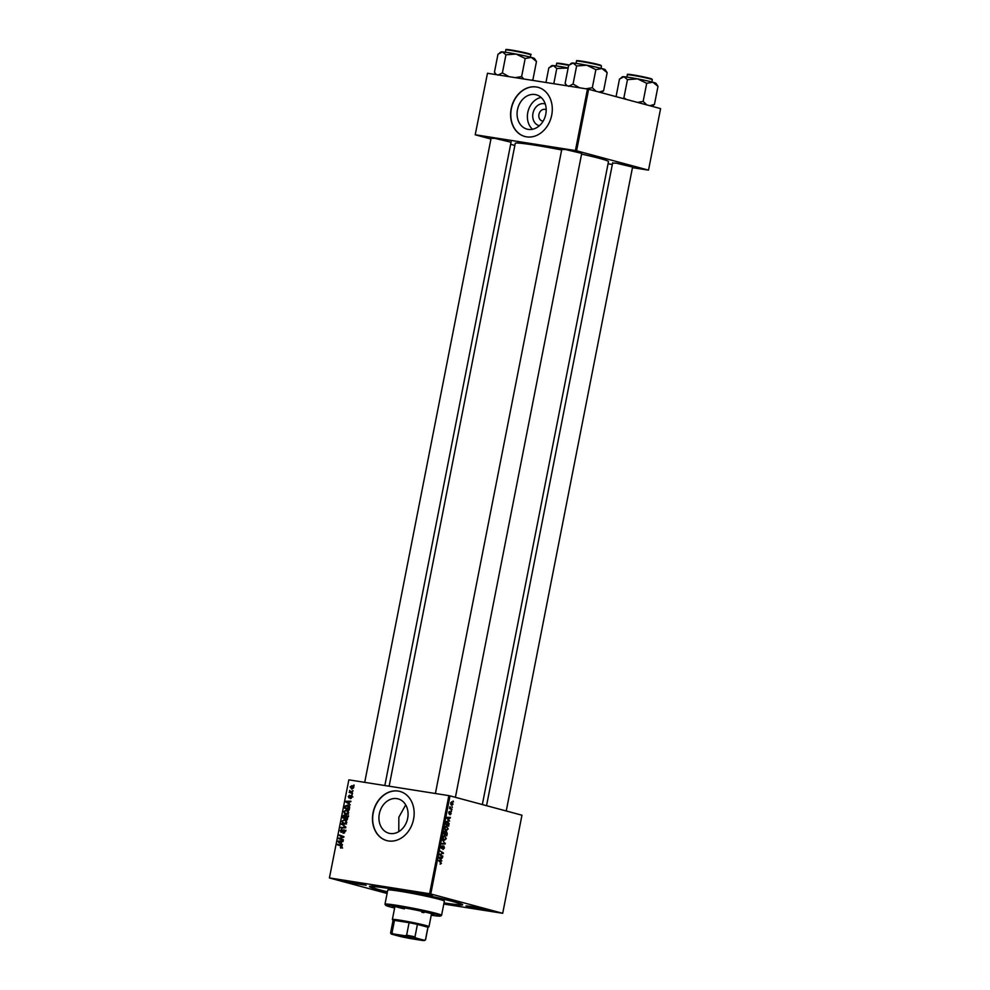 <?xml version="1.0" encoding="UTF-8"?>
<svg xmlns="http://www.w3.org/2000/svg" width="990" height="990" viewBox="0 0 990 990"><rect width="100%" height="100%" fill="white"/><g stroke="black" fill="none" stroke-linecap="round" stroke-linejoin="round"><path stroke-width="1.49" d="M539.414 125.705A11.261 9.071 105 0 1 533.016 113.095A11.261 9.071 105 0 1 544.116 103.69A11.261 9.071 105 0 1 545.255 103.962M546.208 109.878A5.94 4.777 -75 0 0 545.218 109.457A5.94 4.777 -75 0 0 544.822 109.37A5.94 4.777 -75 0 0 538.993 114.197A5.94 4.777 -75 0 0 542.136 120.928A5.94 4.777 -75 0 0 542.532 121.015A5.94 4.777 -75 0 0 543.201 121.065M535.058 94.533A17.783 14.306 -75 0 0 517.634 108.987A17.783 14.306 -75 0 0 527.027 129.133A17.783 14.306 -75 0 0 528.227 129.381A17.783 14.306 -75 0 0 545.639 114.939A17.783 14.306 -75 0 0 536.258 94.792A17.783 14.306 -75 0 0 535.058 94.533M541.072 97.416A17.783 14.306 -75 0 0 528.128 111.016A17.783 14.306 -75 0 0 532.509 129.282M536.332 86.972A25.443 20.481 -75 0 0 511.397 107.65A25.443 20.481 -75 0 0 524.836 136.484A25.443 20.481 -75 0 0 526.556 136.843A25.443 20.481 -75 0 0 551.492 116.164A25.443 20.481 -75 0 0 538.053 87.33A25.443 20.481 -75 0 0 536.332 86.972M538.152 87.355A25.443 20.481 -75 0 0 536.531 87.021A25.443 20.481 -75 0 0 511.607 107.638A25.443 20.481 -75 0 0 524.935 136.509M398.784 831.637L398.846 817.233L405.69 804.895M390.085 833.481A17.783 14.306 105 0 1 388.884 833.221A17.783 14.306 105 0 1 379.492 813.075A17.783 14.306 105 0 1 396.916 798.633A17.783 14.306 105 0 1 398.116 798.88A17.783 14.306 105 0 1 407.509 819.027A17.783 14.306 105 0 1 390.085 833.481M398.203 791.06A25.443 20.481 -75 0 0 373.267 811.738A25.443 20.481 -75 0 0 386.706 840.572A25.443 20.481 -75 0 0 388.414 840.943A25.443 20.481 -75 0 0 413.35 820.265A25.443 20.481 -75 0 0 399.911 791.431A25.443 20.481 -75 0 0 398.203 791.06M400.01 791.455A25.443 20.481 -75 0 0 398.388 791.121A25.443 20.481 -75 0 0 373.478 811.738A25.443 20.481 -75 0 0 386.793 840.597M470.51 906.345L487.637 910.132L471.599 907.521L466.03 905.899L470.51 906.345L483.306 908.857M348.987 881.521L366.114 885.308L350.076 882.696L344.495 881.075L348.987 881.521L361.783 884.033M432.296 896.074L415.181 892.225L432.296 896.074M419.673 892.671L432.469 895.183M561.751 149.453L565.463 149.515L581.736 153.376M491.077 138.303L494.79 138.352L511.05 142.226M612.6 163.127L616.312 163.177L632.573 167.05M387.399 891.953A47.495 2.413 11.1 0 1 369.53 886.384A47.495 2.413 11.1 0 1 388.847 888.315A47.495 2.413 11.1 0 1 436.479 897.423A47.495 2.413 11.1 0 1 462.639 904.65A47.495 2.413 11.1 0 1 443.99 903.066M482.34 804.561L608.479 161.605A47.495 2.413 -168.9 0 0 581.588 154.106M561.652 149.973A47.495 2.413 -168.9 0 0 534.649 145.146A47.495 2.413 -168.9 0 0 515.258 143.315L389.132 786.209M448.854 795.626L450.017 795.873L430.774 893.958L429.611 893.723L448.854 795.626L348.851 779.848L329.41 877.969L387.102 893.475M329.41 877.969L348.851 779.848M430.774 893.958L502.71 913.3L443.805 904.056M446.354 825.87L448.173 828.989L446.304 830.585L444.956 829.385L444.782 827.529L446.515 825.883M448.903 820.067L446.824 817.332L450.388 817.443L448.185 819.955M441.429 863.354L440.142 864.196L441.045 863.206L438.409 860.273L440.76 861.671L441.02 863.28M440.216 863.676L441.045 863.206M442.27 845.807L441.713 847.898L443.805 845.905L444.436 847.997L442.938 849.494L444.052 847.861L443.384 846.599L441.614 848.504L441.033 846.636L442.171 845.794M443.718 846.524L442.79 846.5M441.02 847.787L442.493 848.022L441.614 848.504M442.419 839.817L445.166 844.037L441.589 844.012L444.782 843.43L442.419 839.817M444.448 835.535L446.267 838.666L444.411 840.263L443.062 839.062L442.889 837.193L444.609 835.56M453.098 801.009L453.445 801.875L453.098 801.009M450.017 795.873L521.953 815.203L502.71 913.3M446.379 831.501L447.245 833.481L446.787 835.808L443.582 833.914L444.077 831.637L445.005 831.043L445.686 832.058L446.515 831.526L445.277 831.996M444.077 831.637L444.844 831.006M441.082 859.889L439.016 857.154L442.579 857.266L440.364 859.778M440.859 854.877L442.691 856.672L439.486 854.766L442.827 853.232L440.216 851.029L443.421 852.935L440.092 854.469L440.859 854.877L439.511 854.667M451.193 813.594L450.029 814.807L450.66 812.592L449.151 814.015L448.693 812.555L449.72 811.379L449.213 813.396L450.759 811.973L450.871 813.545M450.19 814.213L450.883 813.483M450.636 812.58L449.955 812.58M449.658 813.112L449.151 814.015M449.126 823.457L448.68 826.143L445.475 824.237L445.946 822.059L447.554 821.143L448.693 823.395M451.638 801.826L453.049 804.152L451.774 805.328L450.574 802.989L451.749 801.826M452.009 806.602L452.343 807.469L452.009 806.602M451.081 808.62L451.886 809.808L449.547 808.434L449.955 806.59L451.081 808.62L449.559 808.385M451.205 810.674L451.539 811.553L451.205 810.674M352.205 794.71L351.438 795.081L352.205 794.71M352.997 790.626L352.23 791.01L352.997 790.626M346.29 814.423L344.347 813.297L343.976 811.454L346.475 809.783L348.728 812.753L345.881 814.337M350.225 804.796L345.894 801.999L346.042 801.257L350.93 801.207L349.482 801.813L349.074 803.88L350.225 804.796M344.842 815.005L345.547 815.909L346.636 815.339L347.787 817.245L347.329 819.572L342.788 817.851L343.32 815.562L344.718 814.968M345.857 827.034L345.708 827.801L340.808 827.949L345.126 827.219L341.624 823.742L345.857 827.034M340.709 848.133L340.35 847.403L341.439 846.982L340.709 846.054L337.615 844.21L340.944 845.485L341.983 847.118L340.77 848.145M340.35 847.403L341.711 847.774M343.357 839.817L343.233 840.436L338.691 838.691L343.159 837.02L339.434 834.966L343.963 836.699L339.508 838.382L343.357 839.817M429.611 893.723L329.608 877.944M342.416 844.619L342.28 845.274L338.085 841.822L338.233 841.079L343.109 841.03L341.661 841.636L341.265 843.703L342.416 844.619M341.166 832.392L340.226 830.573L342.033 829.1L340.783 830.672L341.253 831.786L343.963 829.719L344.99 831.761L343.047 833.308L344.446 831.637L343.889 830.325L341.018 832.367M345.918 830.87L343.889 830.325M340.783 830.672L342.169 832.033M344.396 824.101L342.453 822.975L342.082 821.131L344.582 819.46L346.834 822.43L343.988 824.014M348.987 797.866L348.257 796.443L349.569 795.23L349.025 797.247L351.029 795.774L351.747 797.358L350.237 798.608L351.326 797.259L350.955 796.381L348.864 797.841M351.747 797.371L350.955 796.381M348.678 796.542L349.841 797.47M347.985 805.192L349.631 807.234L349.223 809.907L344.681 808.174L345.176 805.984L347.651 805.08M351.945 789.141L350.126 786.877L351.846 785.701L353.603 787.916L351.636 789.08M352.551 792.965L352.428 793.572L349.124 792.322L349.928 791.975L349.557 790.478L352.551 792.965M354.098 785.045L353.331 785.416L354.098 785.045M587.478 89.038L588.642 89.273L576.576 150.789L575.413 150.554L587.478 89.038L487.476 73.26L475.212 134.801L490.929 139.021M510.642 144.317L514.837 145.443M475.212 134.801L487.476 73.26M576.576 150.789L648.512 170.131L632.462 167.656M612.34 164.476L608.046 163.796M648.512 170.131L660.59 108.615L588.642 89.273M575.413 150.554L475.41 134.776M343.27 840.225L338.691 838.691M339.842 838.332L338.828 838.06M343.864 837.218L343.159 837.02M339.31 835.585L341.958 836.612M339.446 842.193L338.085 841.822M343.01 841.574L338.233 841.079M339.533 842.255L340.77 843.282L341.092 841.636L338.654 841.624L339.533 842.255M341.934 846.302L337.491 844.829M344.359 833.035L343.097 832.701M344.371 833.023L343.258 832.726M344.545 832.85L343.827 832.652M344.966 830.622L344.025 830.363M342.392 831.81L341.723 831.625M344.359 831.179L345.906 830.239M345.72 827.751L340.919 827.343M345.795 827.393L345.126 827.219M342.986 824.794L341.5 824.398M345.015 824.113L342.453 822.975M346.822 822.443L344.409 820.054L342.082 821.131M345.027 820.203L345.819 819.955M344.854 823.074L346.475 824.027M342.627 821.242L342.911 822.554L344.532 823.494L346.29 822.294M346.624 820.636L344.409 820.054M347.366 819.374L342.788 817.851M344.73 818.371L344.446 815.537L343.443 817.431L345.399 818.124M345.262 816.082L346.488 815.451M347.49 816.441L348.579 815.859M345.522 815.822L344.631 815.587M345.869 816.205L344.446 815.537M345.386 818.173L346.908 818.767L346.512 815.946L345.386 818.173M347.725 816.267L346.686 815.983M347.787 817.183L346.512 815.946M351.326 798.274L350.287 797.99M351.772 796.604L352.947 796.925M351.697 796.344L350.349 795.985M347.267 802.37L345.894 801.999M347.973 801.826L346.042 801.257M347.985 801.776L350.819 801.752M347.341 802.432L348.591 803.459L348.913 801.801L346.475 801.789L347.341 802.432M349.26 809.696L344.681 808.174M347.119 806.516L349.247 805.526M345.337 807.766L348.814 809.09L347.156 805.6L345.733 806.132L345.337 807.766M349.433 806.194L347.156 805.6M346.921 814.448L344.347 813.297M346.921 810.525L347.713 810.278M346.76 813.409L348.381 814.349M344.805 812.877L346.426 813.83L348.183 812.617L346.302 810.377L344.52 811.565L344.805 812.877M348.529 810.959L346.302 810.377M352.069 787.409L353.789 786.221M350.559 786.976L352.007 788.523L353.17 787.842L351.722 786.295L350.559 786.976M353.442 786.765L352.118 786.407M353.888 786.877L351.722 786.295M352.898 791.183L352.23 791.01M352.465 793.374L349.124 792.322M350.621 792.161L349.928 791.975M352.094 795.267L351.438 795.081M353.987 785.59L353.331 785.416M444.077 833.518L445.067 834.112L444.906 831.649L443.668 833.456M443.582 833.877L445.067 834.112M443.867 832.417L444.819 831.637M445.45 834.335L446.527 834.978L446.379 832.12L445.45 834.335L443.867 834.087M444.956 834.731L446.527 834.978M445.29 832.986L446.379 832.12M442.901 838.58L444.659 839.693L443.285 839.471L444.547 839.668L445.884 838.505L444.634 836.191L443.446 835.993L444.399 836.154M442.877 837.255L443.421 838.654M444.634 836.191L443.285 837.33M444.522 843.146L445.327 843.27M442.505 843.393L445.166 844.037M442.468 843.616L441.676 843.604M442.864 846.388L443.631 846.512L442.864 846.388M439.176 861.424L440.76 861.671M441.132 860.731L441.874 860.855M439.808 857.179L442.456 857.872M439.758 857.451L441.49 857.823M439.907 858.38L440.748 859.456L441.07 857.798L439.164 858.256M440.018 859.332L440.748 859.456M438.917 857.649L440.179 857.785L438.929 857.587M438.954 857.464L441.07 857.798M441.255 855.805L442.815 856.053M441.812 852.675L443.421 852.935M442.06 853.38L443.297 853.566M439.832 854.048L441.107 854.259M448.916 811.887L449.646 811.998M448.94 820.908L449.683 821.032M447.616 817.356L450.264 818.049M447.567 817.629L446.775 817.579M446.775 817.604L449.299 818M447.715 818.544L448.569 819.621L448.891 817.975L446.973 818.433M447.827 819.51L448.569 819.621M446.738 817.814L447.987 817.95L446.75 817.752M446.762 817.641L448.891 817.975M445.97 823.853L448.433 825.301L447.406 821.737L445.562 823.791M446.849 825.054L448.433 825.301M445.921 822.158L447.406 821.737M446.23 821.552L447.121 821.688M444.795 828.902L446.564 830.016L445.178 829.793L446.44 829.991L447.777 828.84L446.539 826.514L445.339 826.316L446.292 826.477M444.77 827.591L445.314 828.989M446.539 826.514L445.178 827.652M451.762 802.457L450.883 803.1L451.861 804.709L452.739 804.066L451.762 802.457L450.561 803.051M451.96 804.734L450.784 804.548L452.739 804.066M450.425 808.954L452.009 809.201M390.79 888.834L394.082 889.577L390.79 888.834M431.343 914.686A21.211 1.077 -168.9 0 0 433.942 914.673A21.211 1.077 -168.9 0 0 422.705 911.493A21.211 1.077 -168.9 0 0 400.975 907.323A21.211 1.077 -168.9 0 0 392.325 906.506A21.211 1.077 -168.9 0 0 394.713 907.508M394.082 906.432A21.211 1.077 -168.9 0 0 394.886 906.667M431.232 915.23A27.992 1.423 -168.9 0 0 440.55 916.047A27.992 1.423 -168.9 0 0 426.393 911.926A27.992 1.423 -168.9 0 0 397.089 906.283A27.992 1.423 -168.9 0 0 385.679 905.281A27.992 1.423 -168.9 0 0 394.614 908.04M385.679 905.281L385.011 904.291A28.834 1.46 11.1 0 1 384.986 904.216A28.834 1.46 11.1 0 1 396.767 905.318A28.834 1.46 11.1 0 1 426.319 910.986A28.834 1.46 11.1 0 1 441.589 915.317A28.834 1.46 11.1 0 1 441.54 915.379L440.55 916.047M441.589 915.317L444.361 901.185A28.834 1.46 -168.9 0 0 429.091 896.853A28.834 1.46 -168.9 0 0 399.539 891.186A28.834 1.46 -168.9 0 0 387.758 890.084L384.986 904.216M444.027 902.905A44.958 2.277 -168.9 0 0 460.177 904.291A44.958 2.277 -168.9 0 0 436.38 897.546A44.958 2.277 -168.9 0 0 390.295 888.711A44.958 2.277 -168.9 0 0 371.955 886.978A44.958 2.277 -168.9 0 0 387.424 891.792M423.98 912.644A18.662 0.941 11.1 0 1 421.876 912.297M404.39 908.87A18.662 0.941 11.1 0 1 395.691 906.58M431.504 913.857A21.211 1.077 -168.9 0 0 432.333 913.931M586.748 65.216A17.078 0.866 -168.9 0 0 578.643 63.781A17.078 0.866 -168.9 0 0 573.148 63.063L576.613 65.971L586.748 65.216L595.869 69.634L602.019 68.558L607.155 72.666L605.162 69.659A17.078 0.866 -168.9 0 0 602.019 68.558A17.078 0.866 11.1 0 0 586.748 65.216M596.042 91.266L592.317 87.726L585.882 88.791M592.317 87.726L595.869 69.634M579.67 87.813L573.062 84.063L576.613 65.971M573.062 84.063L568.582 86.34M567.159 85.833L565.117 83.445L568.668 65.34L573.148 63.063A17.078 0.866 -168.9 0 0 571.7 63.088L570.351 63.991M601.14 92.639L603.615 90.771L607.155 72.666M603.615 90.771L598.938 92.045M637.597 78.878A17.078 0.866 -168.9 0 0 629.479 77.455A17.078 0.866 -168.9 0 0 623.997 76.737L627.462 79.633L637.597 78.878L646.705 83.296L652.868 82.232L658.004 86.34L655.999 83.321A17.078 0.866 -168.9 0 0 652.868 82.232A17.078 0.866 11.1 0 0 637.597 78.878M646.878 104.94L643.154 101.401L637.535 102.428M643.154 101.401L646.705 83.296M626.286 99.396L623.91 97.738L627.462 79.633M623.91 97.738L623.007 98.517M616.052 96.649L619.505 79.014L623.997 76.737A17.078 0.866 -168.9 0 0 622.537 76.762L621.2 77.665M651.989 106.301L654.452 104.433L658.004 86.34M654.452 104.433L649.787 105.72M508.984 76.651L502.388 72.913L497.896 75.191M536.481 61.516L534.476 58.497A17.078 0.866 -168.9 0 0 531.345 57.408L536.481 61.516L532.929 79.621L531.581 80.215M532.137 80.301L532.929 79.621M525.183 58.484L531.345 57.408A17.078 0.866 -168.9 0 0 516.062 54.054L525.183 58.484L521.631 76.577L515.196 77.628M523.784 78.99L521.631 76.577M505.94 54.809L516.062 54.054A17.078 0.866 -168.9 0 0 502.462 51.913L505.94 54.809L502.388 72.913M496.485 74.683L494.431 72.282L497.982 54.19L502.462 51.913A17.078 0.866 -168.9 0 0 501.014 51.938L499.678 52.841M553.794 83.729L556.776 68.483L568.136 68.013M545.96 82.492L548.831 67.852L553.311 65.588L556.776 68.483M568.149 67.964A17.078 0.866 -168.9 0 0 566.911 67.728A17.078 0.866 -168.9 0 0 553.311 65.588A17.078 0.866 -168.9 0 0 551.863 65.612L550.527 66.503M400.406 936.008L417.137 938.978L400.406 936.008M400.455 935.451L415.478 938.396M393.03 920.49L392.387 919.524A18.662 0.941 11.1 0 1 392.374 919.475A18.662 0.941 11.1 0 1 405.145 921.059A18.662 0.941 11.1 0 1 425.552 925.415A18.662 0.941 11.1 0 1 428.992 926.652A18.662 0.941 11.1 0 1 428.967 926.702L427.989 927.345A17.808 0.903 -168.9 0 0 427.94 927.222A17.808 0.903 -168.9 0 0 424.71 926.133A17.808 0.903 -168.9 0 0 417.421 924.4A17.808 0.903 -168.9 0 0 409.08 922.692L394.466 920.391A17.808 0.903 -168.9 0 0 393.042 920.465L390.592 932.939A17.808 0.903 11.1 0 1 392.015 932.865L393.265 933.916A16.966 0.854 -168.9 0 0 391.273 933.978A16.966 0.854 -168.9 0 0 391.508 934.139L399.985 936.416A16.966 0.854 -168.9 0 0 410.763 938.619L422.544 940.475A16.966 0.854 -168.9 0 0 424.524 940.5A16.966 0.854 -168.9 0 0 424.314 940.252L415.837 937.976A16.966 0.854 -168.9 0 0 405.046 935.773L393.265 933.916M427.965 927.37A17.808 0.903 -168.9 0 0 428.002 927.321L425.552 939.795A17.808 0.903 11.1 0 1 425.514 939.832L424.524 940.5M405.046 935.773L406.63 935.166L409.08 922.692A17.808 0.903 -168.9 0 0 394.466 920.391L392.015 932.865M424.314 940.252L425.49 939.696L427.94 927.222L417.421 924.4L414.983 936.874L415.837 937.976M406.63 935.166A17.808 0.903 11.1 0 1 414.983 936.874M341.897 837.849L340.758 837.54M343.282 837.478L342.181 837.193M341.958 846.388L340.709 846.054M343.072 830.833L342.416 830.66M345.72 827.727L343.852 827.219M345.795 826.984L344.26 826.576M577.838 61.12A12.214 0.619 11.1 0 1 582.033 61.207L599.457 64.808L601.462 66.045A12.721 0.644 -168.9 0 0 594.73 64.127A12.721 0.644 -168.9 0 0 581.687 61.627A12.721 0.644 -168.9 0 0 576.489 61.145L576.044 63.397M576.489 61.145C578.692 60.724 572.69 60.143 582.058 61.207A12.214 0.619 11.1 0 1 596.438 64.041A12.214 0.619 11.1 0 1 600.212 65.501M627.338 74.807C629.541 74.386 623.527 73.817 632.895 74.881L650.306 78.47L652.311 79.707A12.721 0.644 -168.9 0 0 645.567 77.802A12.721 0.644 -168.9 0 0 632.523 75.302A12.721 0.644 -168.9 0 0 627.338 74.807L626.893 77.072M632.919 74.881A12.214 0.619 11.1 0 1 647.287 77.703A12.214 0.619 11.1 0 1 651.061 79.175M628.687 74.782A12.214 0.619 11.1 0 1 632.882 74.869M511.372 50.057C523.784 52.012 533.548 54.92 530.615 54.376L530.776 54.883A12.721 0.644 -168.9 0 0 524.044 52.977A12.721 0.644 -168.9 0 0 511.001 50.478A12.721 0.644 -168.9 0 0 505.803 49.983C508.019 49.562 502.004 48.993 511.372 50.057A12.214 0.619 11.1 0 1 525.764 52.878A12.214 0.619 11.1 0 1 529.539 54.351M507.165 49.958A12.214 0.619 11.1 0 1 511.36 50.044M568.656 65.352A12.721 0.644 -168.9 0 0 561.85 64.14A12.721 0.644 -168.9 0 0 556.652 63.657C558.867 63.236 552.853 62.655 562.221 63.719L569.101 64.944A12.214 0.619 11.1 0 0 562.233 63.731M558.001 63.632A12.214 0.619 11.1 0 1 562.196 63.719M340.634 847.502L342.589 848.022M341.179 831.773L343.122 832.293M344.545 815.562L346.488 816.082M346.611 815.958L348.554 816.49M348.975 797.235L350.918 797.767M447.245 821.7L446.23 821.539M460.177 904.291L460.325 903.524M371.955 886.978L372.104 886.211M601.462 66.045L601.017 68.298M566.639 85.746L565.575 84.162M455.4 797.309L581.811 152.955M435.402 793.51L561.837 149.032M632.659 166.629L506.236 810.983M612.686 162.707L486.536 805.687M652.311 79.707L651.865 81.972M491.164 137.882L364.716 782.348M511.137 141.805L384.838 785.528M505.803 49.983L505.37 52.247M530.776 54.883L530.331 57.148M495.965 74.597L494.889 73.013M556.652 63.657L556.207 65.922M428.992 926.652L431.541 913.683M392.374 919.475L394.911 906.506M391.273 933.978L390.604 932.988"/></g></svg>
